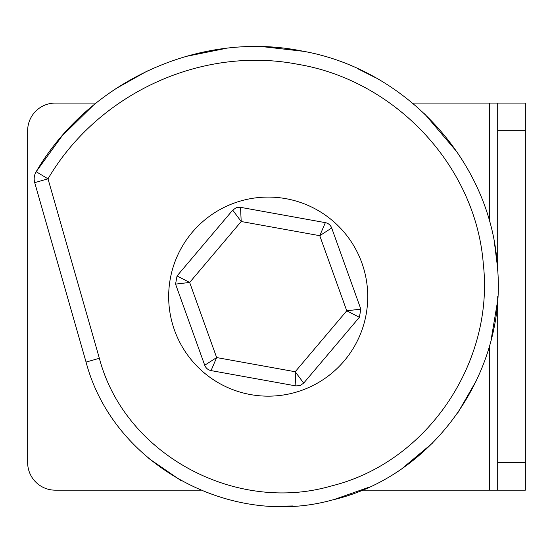 <?xml version="1.0" encoding="UTF-8"?>
<svg xmlns="http://www.w3.org/2000/svg" width="553" height="553" viewBox="0 0 553 553"><rect width="100%" height="100%" fill="white"/><g stroke="black" fill="none" stroke-linecap="round" stroke-linejoin="round"><path stroke-width="0.83" d="M300.168 385.552L295.89 385.911L211.052 370.6C207.997 369.943 205.889 368.153 204.721 365.243L175.564 284.118L177.036 275.954L232.716 210.14L236.242 207.693L240.52 207.334L325.358 222.645C328.413 223.301 330.521 225.092 331.689 228.002L360.846 309.127L359.374 317.291L303.694 383.105L300.168 385.552M234.534 202.951A99.54 99.54 0 0 1 361.876 262.958A99.54 99.54 0 0 1 301.876 390.294A99.54 99.54 0 0 1 174.534 330.293A99.54 99.54 0 0 1 234.534 202.951M36.166 171.7L48 178.84L99.353 358.282C124.867 455.126 236.09 513.744 330.998 486.052C427.614 462.55 494.403 361.821 483.322 264.092C475.801 165.527 394.78 80.496 298.108 64.348C201.292 45.408 97.819 93.83 48 178.84L34.715 182.649A13.825 13.825 0 0 1 36.166 171.7C89.144 81.229 199.813 30.049 302.712 51.153C405.501 69.229 490.76 160.847 497.354 265.91C507.744 370.088 435.149 476.292 332.056 500.05C230.663 528.26 113.192 465.052 86.061 362.084L34.715 182.649M148.826 458.485L181.266 480.771M276.479 506.265L293.062 505.967M334.206 499.504L368.298 487.47M402.791 467.942L432.598 443.029M457.628 413.153L476.914 379.669M491.195 339.362L497.251 303.03M497.347 265.82L494.61 244.115M457.379 152.428L424.531 113.752M375.694 77.773L357.452 68.572M303.721 51.346L263.276 46.735M226.281 48.311L185.234 56.593M147.43 70.915L115.757 88.715M93.215 105.388L62.026 136.01L36.18 171.707M325.358 222.645A8.295 8.295 0 0 1 331.689 228.002L319.758 235.689L325.358 222.645L240.52 207.334L241.205 221.511L232.716 210.14L177.036 275.954L189.658 282.445L175.564 284.118L204.721 365.243L216.652 357.563L211.052 370.6L295.89 385.911L295.205 371.74L303.694 383.105L359.374 317.291L346.752 310.8L360.846 309.127L332.457 230.138M497.7 490.172L497.7 462.522L525.35 462.522L525.35 490.172L362.049 490.172M497.7 130.722L497.7 103.072L525.35 103.072L525.35 130.722L497.7 130.722L497.7 271.129M497.7 296.636L497.7 462.522M525.35 130.722L525.35 462.522M96.049 103.072L55.3 103.072A27.65 27.65 0 0 0 27.65 130.722L27.65 462.522A27.65 27.65 0 0 0 55.3 490.172L200.691 490.172M412.531 103.072L497.7 103.072M295.205 371.74L346.752 310.8L319.758 235.689L241.205 221.511L189.658 282.445L216.652 357.563L295.205 371.74M99.353 358.282L86.061 362.084M489.405 103.072L489.405 221.138M489.405 346.06L489.405 490.172"/></g></svg>
